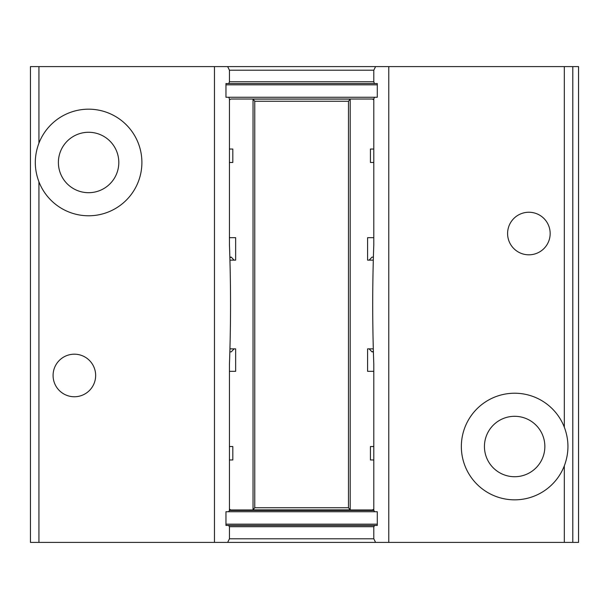 <?xml version="1.0" encoding="UTF-8"?>
<svg xmlns="http://www.w3.org/2000/svg" width="609" height="609" viewBox="0 0 609 609"><rect width="100%" height="100%" fill="white"/><g stroke="black" fill="none" stroke-linecap="round" stroke-linejoin="round"><path stroke-width="0.91" d="M377.283 511.735L225.962 511.735L228.55 511.735L229.448 510.471L229.448 364.068A819.021 409.507 90 0 0 230.537 304.5A819.021 409.507 90 0 0 229.448 244.932L229.448 99.069L228.817 97.265L377.283 97.265L374.428 97.265L373.797 99.069L373.797 244.932A819.021 409.507 -90 0 0 372.708 304.5A819.021 409.507 -90 0 0 373.797 364.068L373.797 510.471L374.695 511.735L377.283 511.735L377.283 525.445L374.695 525.445L377.283 525.445M528.878 212.244A21.285 21.285 0 0 0 507.594 233.529A21.285 21.285 0 0 0 528.878 254.813A21.285 21.285 0 0 0 550.163 233.529A21.285 21.285 0 0 0 528.878 212.244M514.651 393.224A53.295 53.295 0 0 0 461.348 446.519A53.295 53.295 0 0 0 564.322 465.839C569.149 452.936 569.149 440.056 564.322 427.198A53.295 53.295 0 0 0 514.651 393.224M514.651 476.725A30.214 30.214 0 0 1 484.437 446.519A30.214 30.214 0 0 1 514.651 416.305A30.214 30.214 0 0 1 544.857 446.519A30.214 30.214 0 0 1 514.651 476.725M74.367 354.187A21.285 21.285 0 0 0 53.082 375.471A21.285 21.285 0 0 0 74.367 396.756A21.285 21.285 0 0 0 95.651 375.471A21.285 21.285 0 0 0 74.367 354.187M38.93 181.802C34.096 168.944 34.096 156.064 38.93 143.161A53.295 53.295 0 0 1 141.897 162.481A53.295 53.295 0 0 1 38.93 181.802L38.93 542.398L30.45 542.398L30.45 66.602L214.467 66.602L214.467 542.398L227.652 542.398L229.448 538.79L373.797 538.79L375.601 542.398L227.652 542.398M88.594 192.695A30.214 30.214 0 0 1 58.388 162.481A30.214 30.214 0 0 1 88.594 132.275A30.214 30.214 0 0 1 118.808 162.481A30.214 30.214 0 0 1 88.594 192.695M373.797 81.751L373.797 70.21L229.448 70.21L229.448 81.751L373.797 81.751L374.428 83.555L225.962 83.555L225.962 97.265L228.817 97.265L225.962 97.265M374.428 83.555L377.283 83.555L374.428 83.555M228.55 525.445L374.695 525.445L373.797 526.709L229.448 526.709L228.55 525.445L225.962 525.445L228.55 525.445M229.448 510.471L373.797 510.471M229.448 70.21L227.652 66.602L572.795 66.602L572.795 542.398L564.322 542.398L564.322 465.839M373.797 538.79L373.797 526.709M229.448 526.709L229.448 538.79M388.778 66.602L388.778 542.398L564.322 542.398M38.93 542.398L214.467 542.398M572.795 66.602L578.55 66.602L578.55 542.398L572.795 542.398M214.467 66.602L227.652 66.602M375.601 542.398L388.778 542.398M375.601 66.602L373.797 70.21M225.962 511.735L225.962 525.445M225.962 83.555L228.817 83.555L229.448 81.751M377.283 97.265L377.283 83.555M229.936 260.134L235.653 260.134L235.653 237.677L229.448 237.677M373.309 348.866L367.592 348.866L367.592 371.323L373.797 371.323M229.448 162.466L232.813 162.466L232.813 149.03L229.448 149.03M373.797 446.534L370.432 446.534L370.432 459.97L373.797 459.97M373.797 237.677L373.797 237.046M229.448 371.323L229.448 371.954M229.768 162.466L229.448 163.098M373.797 149.03L373.797 148.398M373.477 446.534L373.797 445.902M229.448 459.97L229.448 460.602M229.448 99.83L230.872 99.023L373.812 99.023L372.373 99.023L373.797 99.83M373.797 509.17L372.373 509.977L229.448 509.977L230.872 509.977L229.448 509.17M230.872 99.023L253.039 99.023L253.039 509.977L230.872 509.977M372.373 509.977L350.205 509.977L350.205 99.023L372.373 99.023M373.797 460.602L373.477 459.97M229.448 445.902L229.448 446.534M229.448 148.398L229.768 149.03M373.797 163.098L373.797 162.466M373.797 371.954L373.477 371.323M229.448 237.046L229.768 237.677M373.477 237.677L367.592 237.677L367.592 260.134L373.309 260.134M373.477 149.03L370.432 149.03L370.432 162.466L373.477 162.466M229.768 371.323L235.653 371.323L235.653 348.866L229.936 348.866M229.768 459.97L232.813 459.97L232.813 446.534L229.768 446.534M254.76 507.746L348.485 507.746L348.485 101.254L254.76 101.254L254.76 507.746L253.039 509.893L253.039 99.107L350.205 99.107L350.205 509.893L253.039 509.893M254.76 101.254L253.039 99.107M350.205 99.107L348.485 101.254M350.205 509.893L348.485 507.746M229.867 257.752L231.245 257.135L229.852 257.135M373.393 257.135L372 257.135L369.138 260.134M231.245 257.135L234.107 260.134M373.378 351.248L372 351.865L373.393 351.865M229.852 351.865L231.245 351.865L234.107 348.866M372 351.865L369.138 348.866M225.962 524.159L377.283 524.159M377.283 84.841L225.962 84.841M564.322 427.198L564.322 66.602M38.93 66.602L38.93 143.161"/></g></svg>

